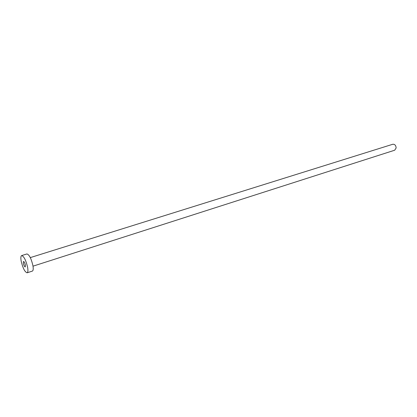 <?xml version="1.0" encoding="UTF-8"?>
<svg xmlns="http://www.w3.org/2000/svg" width="417" height="417" viewBox="0 0 417 417"><rect width="100%" height="100%" fill="white"/><g stroke="black" fill="none" stroke-linecap="round" stroke-linejoin="round"><path stroke-width="0.63" d="M25.406 265.228C24.864 262.939 24.228 261.678 23.498 261.443L23.331 263.179C23.873 265.457 24.509 266.713 25.239 266.953L25.406 265.228M30.3 257.607L392.809 144.256C394.784 144.146 395.9 145.371 396.15 147.941L394.696 150.214L33.011 266.171M21.668 255.574L26.943 253.948C29.273 254.672 31.27 258.603 32.943 265.733C33.443 268.882 33.251 270.669 32.375 271.097L27.121 272.801C24.827 272.051 22.841 268.126 21.158 261.026C20.626 257.831 20.793 256.012 21.668 255.574C23.957 256.319 25.948 260.271 27.637 267.433C28.153 270.591 27.981 272.379 27.121 272.801"/></g></svg>
